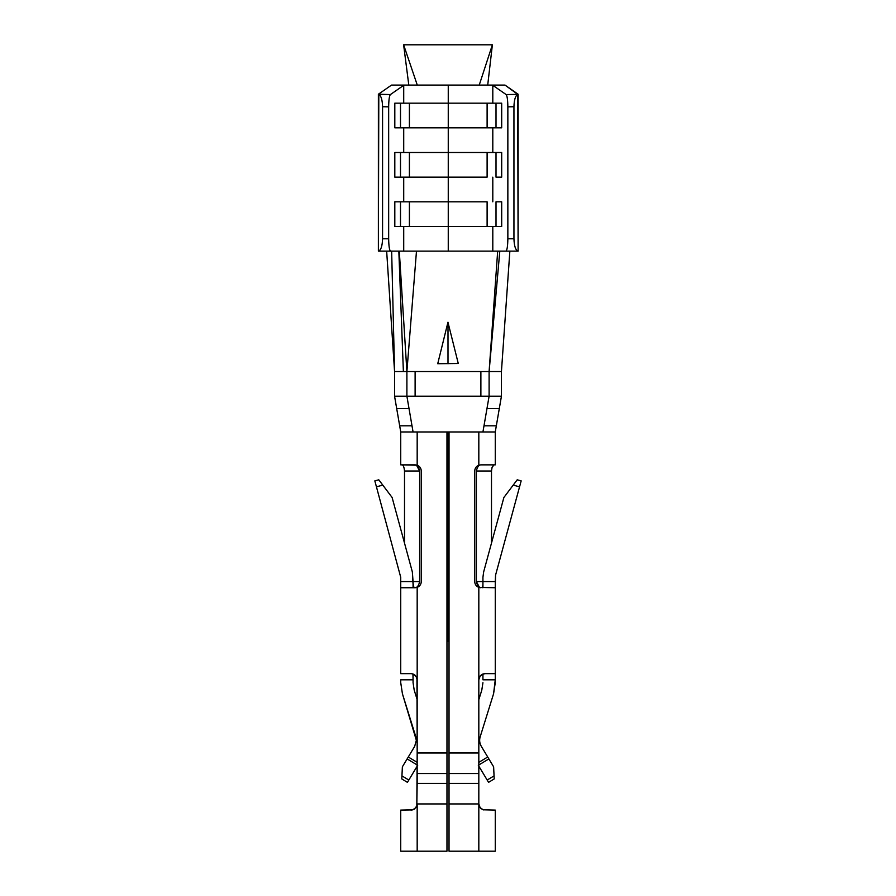 <?xml version="1.0" encoding="UTF-8"?>
<svg xmlns="http://www.w3.org/2000/svg" width="896" height="896" viewBox="0 0 896 896"><rect width="100%" height="100%" fill="white"/><g stroke="black" fill="none" stroke-linecap="round" stroke-linejoin="round"><path stroke-width="1.34" d="M487.11 201.802L448.258 201.802L448.258 226.464L487.11 226.464L487.11 201.802L487.11 226.464L501.693 226.464L501.693 201.802L501.693 226.464L496.014 226.464L496.014 201.802L496.014 226.464L448.258 226.464L448.258 251.126L492.8 251.126L492.8 226.464L492.8 251.126L505.926 251.126C507.091 250.342 507.73 246.232 507.853 238.795L507.853 106.837C507.763 99.994 507.192 95.906 506.139 94.573L492.453 85.075L448.258 85.075L448.258 127.826L487.11 127.826L487.11 103.163L409.405 103.163L409.405 127.826L448.258 127.826L448.258 177.15L487.11 177.15L487.11 152.488L448.258 152.488L448.258 103.163L487.11 103.163L487.11 127.826L501.693 127.826L501.693 103.163L496.014 103.163L496.014 127.826L496.014 103.163L487.11 103.163L501.693 103.163L501.693 127.826L409.405 127.826L409.405 103.163L400.501 103.163L400.501 127.826L409.405 127.826L400.501 127.826L400.501 103.163L394.811 103.163L394.811 127.826L400.501 127.826L394.811 127.826L394.811 103.163L448.258 103.163L448.258 85.075L404.062 85.075L390.376 94.573C389.323 95.906 388.752 99.994 388.662 106.837L388.662 238.795C388.786 246.232 389.424 250.342 390.578 251.126L403.715 251.126L403.715 226.464L403.715 251.126L424.861 251.126L398.832 251.126L403.379 371.549L398.832 251.126L378.381 251.126L378.381 94.226L391.541 85.075L417.278 85.075L403.614 44.8L492.386 44.8L479.237 85.075L504.974 85.075L518.123 94.226L518.112 251.126L517.709 94.371C515.402 95.76 514.147 99.882 513.946 106.725L513.946 238.795C514.203 246.187 515.603 250.298 518.123 251.126L448.258 251.126L448.258 177.15L448.258 201.802L409.405 201.802L409.405 226.464L448.258 226.464L409.405 226.464L409.405 201.802L400.501 201.802L400.501 226.464L409.405 226.464L400.501 226.464L400.501 201.802L394.811 201.802L394.811 226.464L394.811 201.802L487.11 201.802M449.03 431.973L449.03 773.517L478.822 773.517L478.822 752.965L449.03 752.965L449.03 431.973L478.822 431.973L448 431.973L448 641.581L449.03 641.581L448 641.581L448 431.973L446.97 431.973L446.97 773.517L417.178 773.517L417.178 783.384L446.97 783.384L446.97 773.517L446.97 783.384L417.178 783.384L416.819 805.986L414.299 809.144L411.006 810.096L412.944 809.794L416.102 807.408M416.349 740.298L402.427 693.784L400.736 682.685L402.427 693.784L415.811 736.77L416.349 740.298L414.658 746.39L416.349 740.298M492.8 103.163L492.8 85.288L492.8 103.163M492.8 201.802L492.8 177.15L492.8 201.802M492.8 152.488L492.8 127.826L492.8 152.488M403.715 127.826L403.715 152.488L403.715 127.826M403.715 177.15L403.715 201.802L403.715 177.15M496.014 177.15L501.693 177.15L501.693 152.488L496.014 152.488L496.014 177.15L496.014 152.488L487.11 152.488L487.11 177.15L448.258 177.15L448.258 152.488L409.405 152.488L409.405 177.15L448.258 177.15L409.405 177.15L409.405 152.488L400.501 152.488L400.501 177.15L409.405 177.15L400.501 177.15L400.501 152.488L394.811 152.488L394.811 177.15L400.501 177.15L394.811 177.15L394.811 152.488L501.693 152.488L501.693 177.15L496.014 177.15M403.715 103.163L403.715 85.288L403.715 103.163M382.57 238.795L382.57 106.725C382.368 99.882 381.114 95.76 378.806 94.371L378.381 251.126C380.912 250.298 382.312 246.187 382.57 238.795L388.662 238.795L388.662 106.837L382.57 106.725L382.57 238.795C382.312 246.187 380.912 250.298 378.381 251.126L390.578 251.126C389.424 250.342 388.786 246.232 388.662 238.795L382.57 238.795M507.853 106.837L507.853 238.795L513.946 238.795L513.946 106.725L507.853 106.837L513.946 106.725C514.147 99.882 515.402 95.76 517.709 94.371L504.974 85.075L492.453 85.075L506.139 94.573L517.709 94.371L506.139 94.573C507.192 95.906 507.763 99.994 507.853 106.837M489.104 371.549L501.435 371.549L489.104 371.549L489.104 396.211L406.896 396.211L409.024 408.542L396.693 408.542L394.565 396.211L394.565 371.549L394.565 396.211L406.896 396.211L394.565 396.211L399.672 425.802L396.693 408.542L409.024 408.542L412.003 425.802L406.896 396.211L406.896 371.549L394.565 371.549L406.896 371.549L406.896 396.211L415.117 396.211L415.117 371.549L406.896 371.549L399.291 251.126L406.896 371.549L416.483 251.126L406.896 371.549L415.117 371.549L415.117 396.211L501.435 396.211L495.264 431.973L495.264 464.856L480.883 464.856L495.264 464.856L495.264 431.973L478.822 431.973L495.264 431.973L499.307 408.542L486.976 408.542L489.104 396.211L489.104 371.549L415.117 371.549L480.883 371.549L480.883 396.211L480.883 371.549L489.104 371.549L497.683 251.126L489.104 371.549L499.811 251.126L489.104 371.549M415.206 464.856C417.312 465.046 418.79 467.107 419.619 471.016L404.51 471.016C404.141 467.208 403.334 465.147 402.069 464.856C403.334 465.147 404.141 467.208 404.51 471.016L419.619 471.016L419.619 581.582C418.79 585.491 417.323 587.541 415.206 587.742C417.323 587.541 418.79 585.491 419.619 581.582L413.067 581.582L413.067 587.742L413.067 581.582L400.736 581.582L400.736 587.742L415.117 587.742L400.736 587.742L400.736 581.582L419.619 581.582L419.619 471.016L416.618 465.371M421.288 581.582L421.288 471.016L421.288 581.582C421.131 584.371 419.754 586.309 417.178 587.395L415.117 587.742L417.178 587.395L417.178 679.806L417.178 587.395C419.754 586.309 421.131 584.371 421.288 581.582C421.131 584.371 419.754 586.309 417.178 587.395L415.117 587.742L417.178 587.395M415.117 464.856L400.736 464.856L417.178 465.203L417.178 431.973L400.736 431.973L400.736 464.856L400.736 431.973L446.97 431.973L417.178 431.973L417.178 465.203C419.754 466.278 421.131 468.216 421.288 471.016C421.131 468.216 419.754 466.278 417.178 465.203L415.117 464.856M404.51 471.016L404.51 543.088L404.51 471.016M413.067 583.094L413.952 587.742L413.19 586.443L412.35 571.939L413.067 581.582M400.736 582.994L400.736 577.326L400.736 582.994M412.35 571.939L392.112 497.482L382.794 485.106L376.443 486.83L400.736 577.326L376.443 486.83L382.794 485.106L378.795 479.808L374.83 480.883L378.795 479.808L392.112 497.482L412.35 571.939M479.181 805.986L478.822 803.936L479.898 807.408L483.056 809.794L495.264 810.096L495.264 851.2L449.03 851.2L449.03 752.965L478.822 752.965L478.822 587.395L495.264 587.742L495.264 673.646L484.994 673.646L495.264 673.646L495.264 679.806L482.933 679.806L495.264 679.806L493.573 693.784L495.264 682.685L495.264 587.742L478.822 587.395L478.822 803.936L449.03 803.936L449.03 851.2L478.822 851.2L478.822 783.384L449.03 783.384L478.822 783.384L478.822 773.517L449.03 773.517L449.03 803.936L478.822 803.936L478.822 851.2L495.264 851.2L495.264 810.096L483.056 809.794L479.898 807.408L478.822 803.936L480.178 807.789L483.504 809.917M481.376 808.931L479.741 807.162M493.629 766.83L494.2 778.949L493.629 766.83L488.869 758.923L478.307 765.274L487.178 780.035L494.054 775.891L487.178 780.035L488.566 782.342L494.2 778.949L488.566 782.342L478.307 765.274L488.869 758.923L493.629 766.83M517.205 479.808L521.17 480.883L517.205 479.808L513.206 485.106L517.205 479.808M412.944 809.794L400.736 810.096L412.496 809.917L415.822 807.778L416.83 805.974L415.822 807.778M416.651 806.422L416.886 805.784M478.822 699.675L481.802 690.11L482.933 682.685L481.802 690.11L478.822 699.675M493.573 693.784L480.189 736.77C479.203 740.141 479.595 743.355 481.342 746.39L488.869 758.923L487.715 756.997L478.822 762.35L487.715 756.997L481.342 746.39C479.595 743.355 479.203 740.141 480.189 736.77L493.573 693.784M483.65 571.939L503.888 497.482L513.206 485.106L519.557 486.83L521.17 480.883L495.555 575.176L519.557 486.83L513.206 485.106L503.888 497.482L483.65 571.939L482.933 577.326L483.65 571.939M407.434 782.342L401.8 778.949L407.434 782.342L408.822 780.035L401.946 775.891L401.8 778.949L401.946 775.891L408.822 780.035L417.693 765.274L407.131 758.923L402.371 766.83L401.946 775.891L402.371 766.83L407.131 758.923L417.693 765.274L407.434 782.342M400.736 810.096L400.736 851.2L417.178 851.2L417.178 803.936L416.83 805.974L417.178 803.936L446.97 803.936L446.97 783.384L446.97 803.936L417.178 803.936L417.178 851.2L400.736 851.2L400.736 810.096M416.259 807.162L416.909 805.706M479.17 677.768L480.178 675.965L478.822 679.806L480.178 675.954L481.701 674.598L484.994 673.646L483.056 673.949L479.898 676.334M479.349 677.32L479.114 677.958M482.933 679.806L482.933 673.994L482.933 679.806M495.264 587.742L495.264 581.582L482.933 581.582L482.933 587.742L482.933 581.582L495.264 581.582L495.555 575.176L495.264 587.742M482.933 577.326L482.933 581.582L476.381 581.582L482.933 581.582L482.933 577.326M479.741 676.581L479.091 678.037M474.712 471.016L474.712 581.582L474.712 471.016C474.869 468.216 476.246 466.278 478.822 465.203L480.883 464.856L478.822 465.203L478.822 431.973L478.822 465.203C476.246 466.278 474.869 468.216 474.712 471.016C474.869 468.216 476.246 466.278 478.822 465.203L480.883 464.856L478.822 465.203M480.794 587.742C478.688 587.552 477.21 585.491 476.381 581.582L476.381 471.016C477.21 467.107 478.677 465.046 480.794 464.856C478.677 465.046 477.21 467.107 476.381 471.016L491.49 471.016L491.49 543.088L491.49 471.016L476.381 471.016L476.381 581.582L479.382 587.216M482.048 587.742L482.899 585.424L482.048 587.742M491.49 471.016L492.05 467.454L493.931 464.856L492.05 467.454L491.49 471.016M414.198 690.11L417.178 699.675L414.198 690.11L413.067 682.685L414.198 690.11M417.178 762.35L408.285 756.997L407.131 758.923L414.658 746.39L408.285 756.997L417.178 762.35M446.97 851.2L417.178 851.2L446.97 851.2L446.97 803.936L446.97 851.2M478.822 587.395L480.883 587.742L478.822 587.395C476.246 586.309 474.869 584.371 474.712 581.582C474.869 584.371 476.246 586.309 478.822 587.395C476.246 586.309 474.869 584.371 474.712 581.582M482.933 581.582L482.899 585.424M416.819 805.986L417.178 752.965L417.178 773.517L446.97 773.517L446.97 752.965L417.178 752.965L417.178 679.806L416.819 677.757L414.299 674.598M414.624 674.811L416.259 676.581M413.067 673.994L413.067 682.685L413.067 679.806L400.736 679.806L400.736 682.685L400.736 679.806L413.067 679.806L412.944 673.949L416.102 676.334L416.954 678.171L417.178 752.965L446.97 752.965L446.97 431.973M400.736 673.646L400.736 587.742L400.736 673.646L411.006 673.646L400.736 673.646M446.97 641.581L448 641.581L446.97 641.581M411.006 673.646L412.944 673.949L411.006 673.646M374.83 480.883L376.443 486.83L374.83 480.883M414.624 808.931L413.829 809.413M484.994 673.646L481.701 674.598L480.178 675.965M481.376 674.811L482.171 674.33M416.819 677.757L417.178 679.806L416.102 676.334L412.944 673.949M417.178 465.203C419.754 466.278 421.131 468.216 421.288 471.016M400.736 431.973L399.672 425.802L412.003 425.802L413.067 431.973L412.003 425.802L399.672 425.802L400.736 431.973M482.933 431.973L486.976 408.542L483.997 425.802L496.328 425.802L483.997 425.802L482.933 431.973M501.435 396.211L501.435 371.549L501.435 396.211L489.104 396.211L486.976 408.542L499.307 408.542L501.435 396.211M394.565 371.549L386.658 251.126L394.565 371.549L391.653 251.126L394.565 371.549M509.858 251.126L501.435 371.549L509.858 251.126M448.258 251.126L424.861 251.126M447.955 322.235L458.27 363.485L437.73 363.72L447.955 322.235L437.73 363.72M487.715 85.075L492.386 44.8L487.715 85.075M408.8 85.075L403.614 44.8L408.8 85.075M492.386 44.8L403.614 44.8L417.278 85.075L479.237 85.075L492.386 44.8M378.381 94.226L390.376 94.573L404.062 85.075L391.541 85.075L378.381 94.226M378.806 94.371C381.114 95.76 382.368 99.882 382.57 106.725L388.662 106.837C388.752 99.994 389.323 95.906 390.376 94.573L378.806 94.371M507.853 238.795C507.73 246.232 507.091 250.342 505.926 251.126L518.123 251.126C515.603 250.298 514.203 246.187 513.946 238.795L507.853 238.795M501.693 201.802L496.014 201.802L501.693 201.802M394.811 226.464L400.501 226.464L394.811 226.464M448 363.81L448 322.235L448 363.81"/></g></svg>
